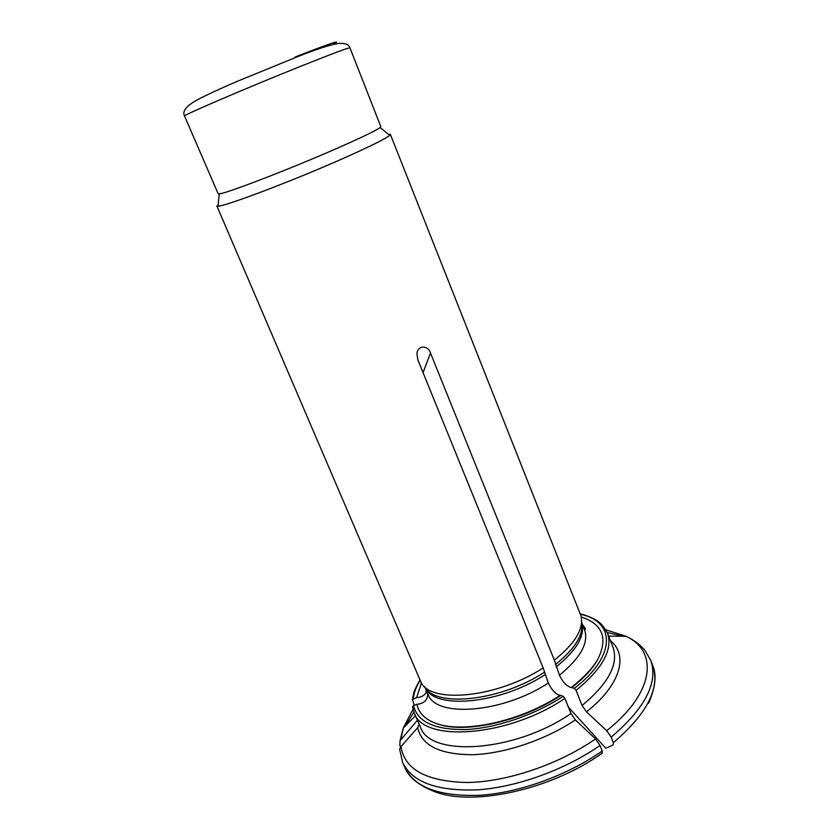 <?xml version="1.0" encoding="UTF-8"?>
<svg xmlns="http://www.w3.org/2000/svg" width="839" height="839" viewBox="0 0 839 839"><rect width="100%" height="100%" fill="white"/><g stroke="black" fill="none" stroke-linecap="round" stroke-linejoin="round"><path stroke-width="1.26" d="M426.034 689.553L426.139 692.584C424.02 695.814 420.863 697.482 416.668 697.576L412.431 699.527L414.267 705.221M417.434 720.25L400.035 740.764L399.867 745.577L400.56 747.13M610.435 640.713C628.642 655.07 620.703 685.064 586.461 711.839L606.691 730.675L611.17 737.145L613.351 742.683C647.278 713.643 660.398 687.938 652.721 665.568C656.811 674.986 655.458 687.54 648.641 703.218M568.423 707.162L605.873 748.252L613.246 744.864L613.351 742.683M390.345 134.355L581.07 616.13C583.923 628.893 575.009 643.555 554.338 660.125L430.491 353.041C428.414 345.385 417.644 344.577 416.983 353.785L417.853 359.816L543.148 667.907C497.496 697.786 430.564 704.152 420.958 682.128L216.819 205.88L217.993 206.132C224.338 206.751 293.451 180.574 344.021 158.068C370.345 146.343 385.573 138.771 389.695 135.362L390.345 134.355L388.237 134.177M421.43 682.894L416.668 697.576M554.338 660.125L559.445 675.196C562.833 682.233 566.765 686.344 571.233 687.508L574.327 688.368L576.068 690.392C602.58 668.578 613.068 649.491 607.509 633.12L602.622 625.454M425.079 687.361L427.806 694.818C427.051 700.628 423.443 703.764 416.962 704.246C418.829 713.905 426.453 720.711 439.814 724.686C468.015 733.359 523.253 720.46 560.861 695.363L563.158 696.328L564.888 698.363L570.981 713.528L575.365 719.893L595.533 738.949L600.011 745.452C565.213 769.699 517.38 787.013 478.136 789.803C437.497 791.429 412.337 782.368 402.678 762.62L404.943 767.695C414.676 787.58 439.856 796.767 480.495 795.257C519.729 792.561 567.5 775.288 602.224 751.01L600.011 745.452M416.962 704.246L413.554 705.484L412.484 706.753L414.162 712.814C423.118 742.83 508.235 737.093 564.888 698.363M575.365 719.893C545.465 739.925 504.742 753.663 472.923 754.701C440.003 754.628 421.598 745.609 417.696 727.644L419.154 724.372M586.461 711.839L582.077 705.505L576.068 690.392M417.696 727.644L400.979 746.605L399.626 749.279L402.678 762.62M572.009 687.424C583.818 678.164 592.365 668.893 597.672 659.622C608.233 638.259 602.769 624.059 581.28 617.011M428.068 694.231C435.294 717.995 502.488 713.286 548.328 682.998C551.695 689.983 555.586 694.126 560.001 695.426L560.861 695.363M548.328 682.998L543.148 667.907M404.943 767.695C408.677 777.26 418.493 785.21 434.382 791.534C472.347 806.803 551.171 789.814 602.14 753.181L602.224 751.01M184.538 116.034L218.14 193.694L219.273 193.83C225.334 193.882 289.707 169.142 337.005 148.346C361.672 137.502 376.04 130.559 380.119 127.538L380.822 126.637L349.947 47.854C348.793 47.529 333.303 53.297 303.477 65.18C249.833 86.564 180.71 116.222 184.538 116.034C182.252 111.702 185.618 106.815 194.648 101.383C198.675 98.782 215.686 90.581 237.238 81.352L296.901 56.947C316.177 49.333 329.958 44.824 338.253 43.439C345.081 42.967 348.982 44.446 349.947 47.854M606.691 730.675C654.86 692.804 658.584 651.085 625.936 636.245L605.936 629.848M420.087 680.387C416.123 686.795 413.858 692.93 413.302 698.803M574.327 688.368C616.738 655.951 615.354 621.395 580.462 614.284M413.554 705.484C417.287 721.928 434.728 729.951 465.886 729.552C496.017 728.168 534.579 715.08 563.158 696.328M419.164 724.34L420.36 726.91C429.61 757.533 514.664 752.436 570.981 713.528M582.077 705.505C608.411 683.544 618.731 664.205 613.047 647.488L611.704 644.016M585.244 628.107L583.797 627.813M400.979 746.605C404.597 769.657 426.82 781.623 467.669 782.504C507.28 781.822 558.711 764.455 595.533 738.949M405.657 725.641L413.889 712.154M412.977 709.375L403.286 728.021L400.853 739.558M607.237 632.459L622.58 636.224M608.674 636.151L625.936 636.245C633.34 639.601 639.612 644.237 644.751 650.152L650.76 660.366C658.384 682.579 645.181 708.168 611.17 737.145M559.445 675.196C580.578 657.87 588.947 642.716 584.552 629.732C585.15 630.529 585.381 630.016 585.265 628.17L582.696 624.982M425.205 687.529C433.878 709.92 499.908 704.299 544.983 674.713M555.722 693.224L551.443 688.536M423.045 372.589L430.491 353.041M555.376 664.593C575.229 648.631 583.986 634.378 581.647 621.846M556.131 666.932C576.645 650.319 585.223 635.658 581.857 622.968M424.576 686.585C434.927 707.78 499.929 701.383 544.217 672.375M295.129 57.01C330.681 43.104 343.35 38.909 333.125 44.415M613.047 647.488L607.509 633.12L601.427 624.247L598.417 621.709C597.106 620.42 588.076 615.438 580.326 613.938M412.421 699.506L413.648 693.465C413.942 691.409 416.039 686.931 419.94 680.041M420.36 726.91L414.162 712.814L412.473 706.763M400.025 740.743L403.286 728.021L415.473 715.782M571.244 687.508C583 678.384 591.799 669.092 597.672 659.622M560.012 695.426C522.624 720.072 469.284 732.562 439.814 724.686M219.273 193.83L217.993 206.132M380.119 127.538L389.695 135.362M581.826 622.758L584.552 629.732M650.76 660.366L652.721 665.568"/></g></svg>
